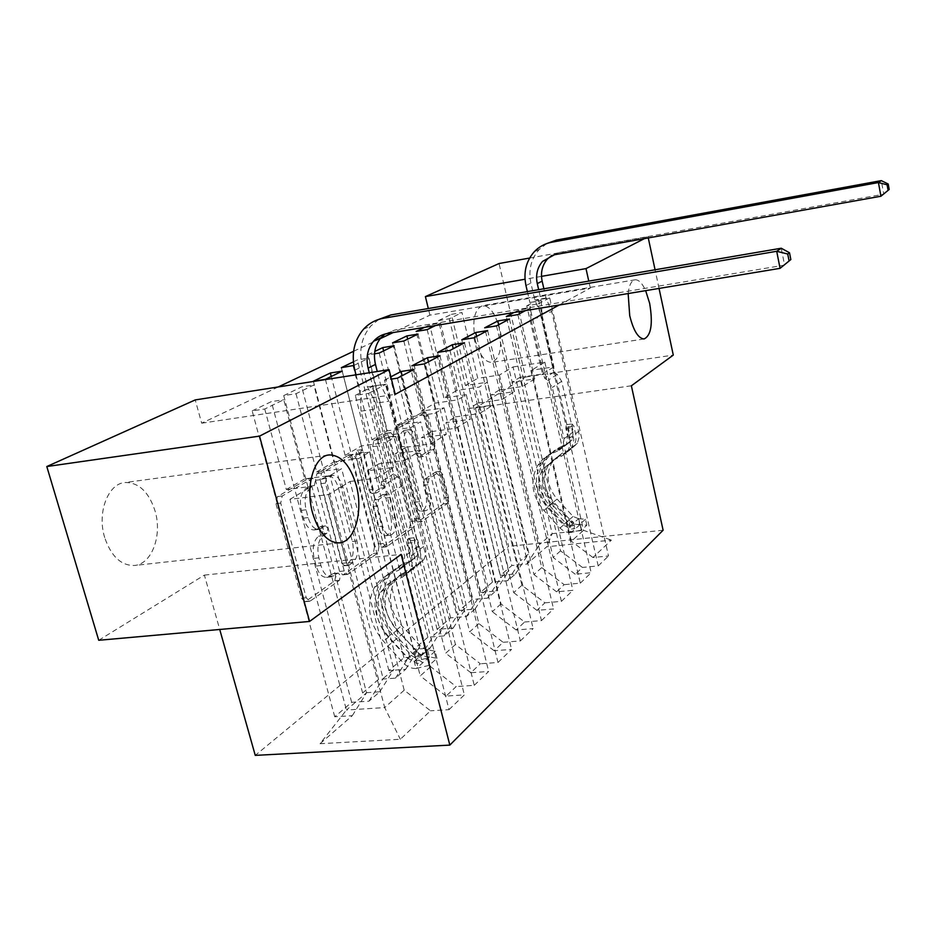 <?xml version="1.0" encoding="UTF-8"?>
<svg xmlns="http://www.w3.org/2000/svg" width="936" height="936" viewBox="0 0 936 936"><rect width="100%" height="100%" fill="white"/><g stroke="black" fill="none" stroke-linecap="round" stroke-linejoin="round"><path stroke-width="0.7" stroke-dasharray="4.68 3.51" d="M335.72 575.944L334.795 580.776L305.709 601.38L304.773 601.743L301.486 598.198L275.945 503.662L277.465 496.606L307.804 478.916L310.682 481.396L309.711 486.135L305.896 488.393C300.748 492.605 299.227 499.929 301.369 510.366L303.44 518.146C305.838 525.95 309.406 529.881 314.122 529.94L321.001 526.43L323.283 528.969L322.335 533.754L318.591 536.176C313.537 540.622 312.062 548.016 314.168 558.347L316.228 566.034C318.532 573.557 321.949 577.337 326.477 577.36L333.52 573.499L335.72 575.944M310.576 487.796C305.44 492.02 303.943 499.344 306.072 509.792L308.143 517.585C310.541 525.4 314.098 529.343 318.79 529.402L325.646 525.892L327.928 528.43L326.98 533.227L323.259 535.649C318.228 540.107 316.754 547.501 318.872 557.844L320.919 565.543C323.212 573.078 326.629 576.857 331.145 576.892L338.165 573.031L340.353 575.476L339.429 580.308L310.459 600.924L309.524 601.298L306.236 597.741L280.73 503.065L282.239 496.01L312.472 478.319L315.35 480.8L314.379 485.55L310.576 487.796L305.896 488.393M475.336 340.4C471.849 320.475 474.376 308.857 482.906 305.557C489.867 306.107 495.273 313.513 499.099 327.764C502.562 347.408 500.023 358.956 491.494 362.407C484.661 362.01 479.279 354.674 475.336 340.4M628.15 293.553C629.144 284.907 631.543 280.309 635.322 279.77C638.914 279.77 642.365 283.397 645.653 290.651M104.703 537.58C96.759 512.495 108.225 483.116 125.412 482.485C138.973 482.625 148.847 492.067 155.013 510.81C162.548 535.216 151.843 564.478 134.222 565.496C121.001 565.613 111.162 556.312 104.703 537.58M435.415 472.107L438.633 475.219L444.261 497.929L443.301 503.884L418.064 521.761L417.409 522.019L414.683 518.708L393.424 434.421L394.524 428.337L421.27 412.87L424.055 416.368L430.946 444.202L429.963 450.087L418.532 457.166L415.748 453.738L412.25 439.721C410.506 433.614 407.956 430.49 404.621 430.349C400.081 432.081 398.631 437.638 400.269 447.01L414.203 502.304C415.888 508.178 418.322 511.15 421.481 511.231C426.055 509.371 427.53 503.732 425.903 494.325L423.634 485.281L424.651 479.255L435.415 472.107L440.212 471.358L442.857 474.692L448.484 497.425L447.525 503.381L421.738 521.527L419.024 518.205L397.777 433.813L398.876 427.729L425.014 412.425L428.29 415.76L435.181 443.641L434.199 449.526L422.815 456.604L420.042 453.164L416.543 439.136L412.25 439.721M559.201 304.996L590.312 288.042L429.928 315.151L393.167 332.561M380.121 338.727L353.609 351.281M278.214 386.966L201.673 423.189L195.226 399.918M429.928 315.151L428.314 308.541M631.367 385.784L475.348 407.979L525.517 377.032L499.04 263.531M475.348 407.979L508.657 546.355L255.259 755.375M98.725 640.282L204.387 575.102L219.726 629.472M374.482 546.94L373.3 553.492L343.535 574.575L342.705 574.903L339.604 571.428L315.549 480.32L316.918 473.604L347.923 455.516L348.566 455.305L351.737 458.991L374.482 546.94L378.975 546.448L377.793 553.012L348.145 574.107L347.315 574.435L344.226 570.96L320.194 479.723L321.551 472.996L353.094 454.697L356.253 458.383L378.975 546.448M382.356 547.069L409.711 527.682L410.787 521.446L389.376 436.808L386.404 433.216L373.873 440.388L372.703 446.636L381.677 481.794L380.531 488.101L372.469 493.272L371.803 493.506L368.796 489.973L359.237 452.872L357.049 450.31L355.75 454.919L378.717 543.956L381.619 547.349L386.825 546.589L414.075 527.19L409.711 527.682M663.109 530.221L508.657 546.355M320.042 743.699L400.339 739.276L430.513 710.798L404.2 690.206L350.017 481.478L328.7 494.524L289.949 499.333L346.437 710.026L320.042 743.699L352.299 715.677L334.737 716.765L351.667 702.316L368.995 701.169L379.794 691.798L362.618 692.968L378.565 679.36L395.507 678.144L405.686 669.298L388.885 670.55L403.931 657.704L420.51 656.428L430.115 648.075L413.689 649.385L427.904 637.24L444.12 635.907L453.2 628.021L437.124 629.366L450.579 617.877L466.456 616.496L475.067 609.032L459.319 610.424L472.083 599.531L487.633 598.116L495.787 591.025L480.367 592.465L492.476 582.122L507.71 580.671L515.455 573.932L500.35 575.406L511.863 565.566L451.327 314.367L462.01 312.565L477.746 378.296L499.414 375.043L513.068 366.935L552.193 533.672L583.561 530.326L571.346 541.219L531.625 370.211L553.925 366.865L538.516 299.695L549.701 297.812L608.517 555.972L592.944 557.517L611.395 540.107L546.706 546.788L526.793 564.092L511.863 565.566M350.017 481.478L376.494 478.109L355.317 395.39L368.632 393.389L449.023 709.652L430.513 710.798M449.023 709.652L464.35 694.875L446.109 696.08L456.183 686.568L430.607 666.666L378.834 463.811L367.532 470.75L393.623 467.368L373.043 386.135L386.159 384.134L464.35 694.875M397.472 378.156L474.248 685.339L456.183 686.568M474.248 685.339L488.662 671.451L470.855 672.727L480.344 663.776L455.458 644.518L405.92 447.221L395.284 453.738L420.767 450.356L402.152 375.687M424.534 363.882L497.987 662.477L480.344 663.776M497.987 662.477L511.559 649.397L494.161 650.742L503.112 642.295L478.881 623.633L431.402 431.613L421.387 437.744L446.285 434.351L428.477 361.799M449.97 350.45L520.346 640.926L503.112 642.295M520.346 640.926L533.146 628.594L516.145 629.986L524.605 622.007L501.006 603.919L455.434 416.894L445.981 422.674L470.317 419.281L453.258 348.719M473.92 337.814L541.453 620.591L524.605 622.007M541.453 620.591L553.55 608.938L536.925 610.377L544.928 602.831L521.925 585.269L478.12 402.983L469.205 408.459L492.991 405.066L476.623 336.387M496.525 325.88L561.401 601.368L544.928 602.831M561.401 601.368L572.855 590.335L556.604 591.821L564.174 584.661L541.733 567.614L499.59 389.832L491.143 395.004L514.414 391.634L498.689 324.745M517.877 314.613L580.297 583.163L564.174 584.661M580.297 583.163L591.154 572.703L575.242 574.224L582.438 567.438L560.535 550.859L519.925 377.372L511.922 382.274L534.702 378.916L519.562 313.724M519.925 377.372L542.506 374.014L526.757 305.838L538.083 303.943L598.209 565.906L582.438 567.438M598.209 565.906L608.517 555.972M424.558 327.343L429.682 324.862L440.587 323.049L456.92 390.406L479.045 387.13L487.317 382.227L528.313 554.147L520.638 560.711L479.045 387.13M435.509 325.529L440.587 323.049M525.494 310.588L530.139 308.143L591.154 572.703M514.004 312.495L518.708 310.038L530.139 308.143M437.124 629.366L367.672 354.92L374.505 353.82M367.672 354.92L374.763 351.48M334.737 716.765L252.17 410.904L264.748 409.009L283.748 399.719L304.75 478.858L329.952 475.605L341.617 468.679L393.845 669.392L383.14 678.577L329.952 475.605M252.17 410.904L271.346 401.614L283.748 399.719M368.632 393.389L386.159 384.134M355.317 395.39L373.043 386.135M201.673 423.189L395.238 394.337M378.834 463.811L404.691 460.43L384.474 380.156L391.412 379.092M384.474 380.156L390.85 376.822M362.618 692.968L283.725 395.6L296.022 393.717L313.864 385L333.941 461.893L358.57 458.617L369.545 452.111L419.539 647.373L409.441 656.031L358.57 458.617M283.725 395.6L301.743 386.872L313.864 385M353.399 361.834L357.318 359.939L368.924 358.079L387.328 430.852L410.904 427.565L420.65 421.785L466.654 606.996L457.645 614.706L410.904 427.565M353.843 365.45L368.924 358.079M538.083 303.943L549.701 297.812M526.757 305.838L538.516 299.695M500.35 575.406L438.481 320.592L449.292 318.79L462.01 312.565M438.481 320.592L451.327 314.367M515.455 573.932L528.313 554.147M507.71 580.671L520.638 560.711M513.068 366.935L544.822 362.127L531.625 370.211M544.822 362.127L583.561 530.326L611.395 540.107M592.944 557.517L571.346 541.219M466.292 394.7L508.833 570.831L500.748 577.758L457.552 399.883L466.292 394.7L443.898 397.975L456.92 390.406M495.787 591.025L508.833 570.831M487.633 598.116L500.748 577.758M560.535 550.859L553.129 557.458L511.922 382.274M575.242 574.224L553.129 557.458M444.097 407.862L488.311 588.428L479.782 595.729L434.877 413.338L444.097 407.862L421.235 411.15L434.971 403.159L457.552 399.883M475.067 609.032L488.311 588.428M466.456 616.496L479.782 595.729M541.733 567.614L533.941 574.564L491.143 395.004M556.604 591.821L533.941 574.564M453.2 628.021L466.654 606.996M444.12 635.907L457.645 614.706M521.925 585.269L513.688 592.605L469.205 408.459M536.925 610.377L513.688 592.605M395.846 436.504L443.758 626.605L434.234 634.772L385.503 442.634L395.846 436.504L371.966 439.791L387.328 430.852M430.115 648.075L443.758 626.605M420.51 656.428L434.234 634.772M501.006 603.919L492.301 611.676L445.981 422.674M516.145 629.986L492.301 611.676M405.686 669.298L419.539 647.373M395.507 678.144L409.441 656.031M478.881 623.633L469.673 631.847L421.387 437.744M494.161 650.742L469.673 631.847M379.794 691.798L393.845 669.392M368.995 701.169L383.14 678.577M455.458 644.518L445.7 653.211L395.284 453.738M470.855 672.727L445.7 653.211M289.949 499.333L311.899 486.31L366.561 692.78L346.437 710.026L384.696 707.581L328.7 494.524M352.299 715.677L366.561 692.78M430.607 666.666L420.241 675.909L367.532 470.75M446.109 696.08L420.241 675.909M541.488 276.366L525.014 279.232M529.636 258.043L648.028 236.773L644.389 238.645M525.517 377.032L673.288 355.095M659.049 288.428L655.071 269.79M648.274 237.943L648.028 236.773M590.312 288.042L588.779 281.116M499.414 375.043L539.522 544.53L552.193 533.672L546.706 546.788M404.2 690.206L384.696 707.581L400.339 739.276M542.506 374.014L553.925 366.865M499.59 389.832L522.662 386.463L534.702 378.916M478.12 402.983L501.708 399.602L514.414 391.634M455.434 416.894L479.548 413.501L492.991 405.066M431.402 431.613L456.066 428.22L470.317 419.281M405.92 447.221L431.157 443.839L446.285 434.351M404.691 460.43L420.767 450.356M376.494 478.109L393.623 467.368M264.748 409.009L286.346 489.551L311.899 486.31M286.346 489.551L304.75 478.858M296.022 393.717L316.637 471.943L341.617 468.679M316.637 471.943L333.941 461.893M325.412 379.349L345.127 455.387L369.545 452.111M345.127 455.387L361.413 445.922L385.503 442.634M379.185 353.059L397.285 425.061L420.65 421.785M397.285 425.061L411.817 416.625L434.877 413.338M449.292 318.79L465.391 385.48L487.317 382.227M465.391 385.48L477.746 378.296M526.793 564.092L539.522 544.53M204.387 575.102L401.135 554.381M351.667 702.316L271.346 401.614M413.911 369.486L488.662 671.451M378.565 679.36L301.743 386.872M439.978 355.727L511.559 649.397M431.157 443.839L411.852 365.859M342.213 371.136L361.413 445.922M403.931 657.704L331.25 376.494M388.885 670.55L313.385 381.233M464.513 342.775L533.146 628.594M456.066 428.22L437.58 352.416M353.083 365.824L371.966 439.791M427.904 637.24L357.318 359.939M413.689 649.385L341.324 367.684M487.644 330.572L553.55 608.938M479.548 413.501L461.811 339.756M394.138 345.747L411.817 416.625M450.579 617.877L383.608 350.895M509.476 319.047L572.855 590.335M501.708 399.602L484.684 327.811M417.994 334.094L434.971 403.159M403.837 341.008L421.235 411.15M472.083 599.531L407.663 339.136M459.319 610.424L392.57 342.845M519.082 311.653L518.708 310.038M522.662 386.463L506.294 316.52M427.179 329.601L443.898 397.975M492.476 582.122L430.455 327.998M430.069 326.43L429.682 324.862M480.367 592.465L416.146 331.426M344.565 565.59L341.815 563.367L320.826 483.69L321.773 478.998L327.904 475.956C332.537 476.073 336.001 480.004 338.317 487.75L352.357 541.476C354.381 551.362 353.036 558.535 348.309 562.969L344.565 565.59L349.163 565.11L346.425 562.887L341.815 563.367M349.163 565.11L352.895 562.489C357.599 558.043 358.944 550.871 356.92 540.973L342.892 487.176C340.587 479.419 337.124 475.488 332.502 475.359L326.395 478.401L325.459 483.093L346.425 562.887M386.825 546.589L386.088 546.87L383.187 543.477L360.255 454.311L361.542 449.701L363.73 452.263L373.265 489.423L376.272 492.956L376.939 492.722L384.965 487.551L386.112 481.233L377.138 446.027L378.296 439.78L390.792 432.607L393.752 436.199L415.128 520.942L414.075 527.19M390.909 517.936C392.629 527.799 390.979 533.731 385.971 535.72C382.578 535.661 379.993 532.619 378.214 526.594L373.031 506.458L374.213 500.035L382.251 494.816L382.906 494.582L385.831 498.057L390.909 517.936L395.331 517.421C397.051 527.307 395.413 533.239 390.417 535.228C387.036 535.17 384.45 532.116 382.684 526.09L378.214 526.594M395.331 517.421L390.253 497.519L387.328 494.044L378.67 499.496L377.5 505.92L382.684 526.09M416.543 439.136C414.8 433.017 412.261 429.893 408.938 429.753C404.41 431.484 402.971 437.042 404.621 446.425L418.532 501.79C420.217 507.663 422.639 510.646 425.786 510.728C430.349 508.868 431.812 503.229 430.186 493.798L427.927 484.743L428.934 478.717L439.651 471.568M436.983 658.359L435.17 651.222L427.506 649.736L429.308 656.826L436.983 658.359L429.074 665.379L416.017 668.503L414.168 661.307L407.71 658.359L388.03 636.819C375.874 622.007 373.324 607.207 380.379 592.406L387.539 584.321L398.057 577.301L407.827 573.043L415.198 566.303C417.526 561.963 418.029 557.072 416.731 551.643L414.391 542.389L415.175 537.755L417.678 539.99L420.007 549.21C421.305 554.627 420.79 559.494 418.474 563.823L411.115 570.55L401.38 574.798L406.575 570.866L416.263 566.631L423.599 559.939C425.903 555.621 426.43 550.777 425.143 545.395L388.849 401.251L380.648 384.93L377.266 371.51M429.308 656.826C424.558 656.955 420.322 655.071 416.59 651.175L397.25 630.01C382.754 612.331 379.817 594.664 388.428 577.021C391.927 571.159 396.782 566.842 402.995 564.057L397.777 567.941L407.499 563.683L412.168 559.435L413.209 549.935L410.869 540.727L408.353 538.504L407.558 543.126L409.909 552.369L408.88 561.904L404.2 566.151L394.442 570.433L389.119 574.4L398.911 570.106L403.615 565.835L404.644 556.253L388.861 494.36L383.222 485.831L379.408 482.917L361.05 411.15L374.341 409.207L411.501 555.539L416.731 551.643M416.017 668.503C411.208 668.62 406.903 666.689 403.123 662.735L383.491 641.23C368.772 623.271 365.742 605.358 374.412 587.492C377.945 581.572 382.836 577.196 389.119 574.4M392.757 581.303L402.562 577.044L409.968 570.27C412.296 565.906 412.811 560.992 411.501 555.539M427.506 649.736L421.141 646.846L401.755 625.634C389.785 611.056 387.305 596.466 394.313 581.853L399.567 575.359L406.575 570.866M402.995 564.057L412.682 559.798L417.327 555.574L418.369 546.121L402.96 485.14L397.402 476.74L393.646 473.885L375.722 403.182L388.849 401.251M435.17 651.222L427.237 658.172L429.074 665.379M414.168 661.307L427.237 658.172M397.777 567.941C391.54 570.738 386.662 575.078 383.152 580.963C374.517 598.689 377.489 616.45 392.067 634.234L411.524 655.528L422.265 662.243L417.082 663.647L408.295 658.3L388.768 636.925C374.143 619.07 371.147 601.263 379.794 583.479C383.304 577.57 388.194 573.23 394.442 570.433M398.057 577.301L391.002 581.829L385.726 588.358C378.694 603.077 381.209 617.807 393.295 632.525L412.87 653.948L415.046 655.726L420.416 655.048L396.595 629.846C384.556 615.174 382.04 600.502 389.072 585.831L394.337 579.314L401.38 574.798M361.05 411.15L360.079 390.78L373.335 388.779L369.275 372.75M373.335 388.779L374.341 409.207M393.646 473.885L379.408 482.917M378.787 319.398L370.89 325.904C361.518 337.042 358.64 350.567 362.279 366.502L367.474 386.942L375.722 403.182M356.008 374.821L360.079 390.78M385.047 334.023L394.664 330.08L784.567 265.122L781.244 248.227M380.648 384.93L367.474 386.942M586.849 525.236L585.48 519.281L578.46 518.696L579.829 524.628L586.849 525.236L581.537 529.952L570.89 532.49L569.497 526.477L564.069 524.183L547.852 506.61C537.884 494.477 536.106 482.122 542.506 469.533L556.885 457.248L565.297 453.433L571.732 447.619L573.873 439.955L571.65 427.647L572.095 423.996L573.85 426.044L575.921 435.544L575.909 440.131L574.716 444.401L567.497 451.772L559.108 455.563L562.595 452.93L570.948 449.14L577.36 443.348L579.489 435.743L551.819 311.805L546.004 298.046L543.886 288.791M579.829 524.628C575.769 524.862 572.2 523.388 569.111 520.205L553.129 502.889C541.207 488.37 539.148 473.581 546.963 458.535L554.416 450.427L559.716 447.303L556.206 449.912L564.595 446.098L568.678 442.435L569.79 434.468L568.047 426.816L566.292 424.78L565.835 428.419L567.59 436.094L566.479 444.085L562.384 447.759L553.983 451.573L550.415 454.229L558.862 450.391L562.957 446.706L564.08 438.68L552.287 387.457L547.724 380.472L544.565 378.132L530.899 318.942L542.201 317.082L569.919 437.919L573.405 435.322M570.89 532.49C566.783 532.713 563.168 531.215 560.044 527.998L543.863 510.448C531.788 495.741 529.682 480.776 537.556 465.566L543.137 458.932L550.415 454.229M553.34 459.927L561.787 456.113L568.246 450.263L570.235 444.401L569.919 437.919M578.46 518.696L573.101 516.438L557.095 499.087C547.244 487.118 545.501 474.903 551.854 462.442L562.595 452.93M559.716 447.303L568.07 443.5L572.13 439.85L573.253 431.917L561.682 381.315L557.177 374.423L554.053 372.118L540.634 313.654L551.819 311.805M585.48 519.281L580.156 523.949L581.537 529.952M569.497 526.477L580.156 523.949M556.206 449.912L548.976 454.592L543.418 461.191C535.579 476.295 537.65 491.143 549.643 505.732L565.695 523.142L574.903 528.349L570.878 529.261L563.519 525.014L547.42 507.546C535.392 492.909 533.309 478.027 541.16 462.875L546.729 456.265L553.983 451.573M556.885 457.248L546.086 466.818C539.698 479.361 541.464 491.657 551.398 503.732L567.532 521.223L569.345 522.651L573.511 522.346L569.696 519.363L553.609 501.918C543.711 489.891 541.956 477.629 548.332 465.122L559.108 455.563M530.899 318.942L529.87 302.492L541.16 300.596L538.668 289.68M541.16 300.596L542.201 317.082M554.053 372.118L544.565 378.132M546.823 243.535L539.265 249.421C531.04 258.745 528.243 269.977 530.899 283.105L534.772 299.941L540.634 313.654M527.366 291.611L529.87 302.492M551.713 255.446L559.26 252.498L883.771 194.197L881.291 180.625M546.004 298.046L534.772 299.941M339.429 580.308L334.795 580.776M314.379 485.55L309.711 486.135M326.98 533.227L322.335 533.754M333.906 575.827L329.25 576.307M320.919 565.543L316.228 566.034M318.872 557.844L314.168 558.347M323.259 535.649L318.591 536.176M325.096 526.09L320.44 526.617M321.364 528.489L316.696 529.027M308.143 517.585L303.44 518.146M306.072 509.792L301.369 510.366M312.472 478.319L307.804 478.916M282.239 496.01L277.465 496.606M280.73 503.065L275.945 503.662M306.236 597.741L301.486 598.198M310.459 600.924L305.709 601.38M337.568 573.253L332.923 573.733M356.253 458.383L351.737 458.991M352.451 454.908L347.923 455.516M321.551 472.996L316.918 473.604M320.194 479.723L315.549 480.32M344.226 570.96L339.604 571.428M348.145 574.107L343.535 574.575M377.793 553.012L373.3 553.492M325.459 483.093L320.826 483.69M326.395 478.401L321.773 478.998M330.268 476.108L325.658 476.705M342.892 487.176L338.317 487.75M356.92 540.973L352.357 541.476M352.895 562.489L348.309 562.969M415.128 520.942L410.787 521.446M393.752 436.199L389.376 436.808M390.218 432.795L385.843 433.403M378.296 439.78L373.873 440.388M377.138 446.027L372.703 446.636M386.112 481.233L381.677 481.794M384.965 487.551L380.531 488.101M376.939 492.722L372.469 493.272M373.265 489.423L368.796 489.973M363.73 452.263L359.237 452.872M360.255 454.311L355.75 454.919M383.187 543.477L378.717 543.956M377.5 505.92L373.031 506.458M378.67 499.496L374.213 500.035M386.673 494.278L382.251 494.816M390.253 497.519L385.831 498.057M428.934 478.717L424.651 479.255M427.927 484.743L423.634 485.281M430.186 493.798L425.903 494.325M418.532 501.79L414.203 502.304M404.621 446.425L400.269 447.01M420.042 453.164L415.748 453.738M423.376 456.417L419.094 456.979M434.199 449.526L429.963 450.087M435.181 443.641L430.946 444.202M428.29 415.76L424.055 416.368M425.014 412.425L420.767 413.033M398.876 427.729L394.524 428.337M397.777 433.813L393.424 434.421M419.024 518.205L414.683 518.708M422.382 521.27L418.064 521.761M447.525 503.381L443.301 503.884M448.484 497.425L444.261 497.929M442.857 474.692L438.633 475.219M407.558 543.126L414.391 542.389M429.507 656.873L416.344 668.433M414.496 661.237L427.693 649.771M388.768 636.925L383.491 641.23M388.03 636.819L393.295 632.525M409.909 552.369L404.644 556.253M402.96 485.14L388.861 494.36M418.369 546.121L413.209 549.935M420.007 549.21L425.143 545.395M404.2 566.151L398.911 570.106M412.682 559.798L407.499 563.683M402.562 577.044L407.827 573.043M411.115 570.55L416.263 566.631M397.25 630.01L392.067 634.234M396.595 629.846L401.755 625.634M408.295 658.3L403.123 662.735M407.71 658.359L412.87 653.948M416.59 651.175L411.524 655.528M416.087 651.175L421.141 646.846M397.402 476.74L383.222 485.831M354.826 370.188L362.279 366.502M387.364 333.52L394.664 330.08M415.046 655.726L417.082 663.647M418.263 652.954L420.287 660.839M410.869 540.727L417.678 539.99M565.835 428.419L571.65 427.647M580.004 524.651L571.159 532.42M569.767 526.418L578.635 518.708M547.42 507.546L543.863 510.448M547.852 506.61L551.398 503.732M567.59 436.094L564.08 438.68M561.682 381.315L552.287 387.457M573.253 431.917L569.79 434.468M575.593 433.696L579.033 431.145M562.384 447.759L558.862 450.391M568.07 443.5L564.595 446.098M561.787 456.113L565.297 453.433M567.497 451.772L570.948 449.14M553.129 502.889L549.643 505.732M553.609 501.918L557.095 499.087M563.519 525.014L560.044 527.998M564.069 524.183L567.532 521.223M569.111 520.205L565.695 523.142M569.696 519.363L573.101 516.438M557.177 374.423L547.724 380.472M525.962 285.538L530.899 283.105M554.451 254.767L559.26 252.498M569.345 522.651L570.878 529.261M571.51 520.79L573.043 527.377M568.047 426.816L573.85 426.044M635.322 279.77L482.906 305.557M328.243 455.095L125.412 482.485M339.23 542.88L134.222 565.496M644.015 338.972L491.494 362.407M331.145 576.892L326.477 577.36M325.646 525.892L321.001 526.43M318.79 529.402L314.122 529.94M312.975 478.144L308.307 478.752M309.524 601.298L304.773 601.743M338.165 573.031L333.52 573.499M353.094 454.697L348.566 455.305M347.315 574.435L342.705 574.903M348.59 565.332L343.992 565.812M332.502 475.359L327.904 475.956M390.792 432.607L386.404 433.216M376.272 492.956L371.803 493.506M361.542 449.701L357.049 450.31M390.417 535.228L385.971 535.72M387.328 494.044L382.906 494.582M386.088 546.87L381.619 547.349M425.786 510.728L421.481 511.231M408.938 429.753L404.621 430.349M422.815 456.604L418.532 457.166M425.517 412.261L421.27 412.87M421.738 521.527L417.409 522.019M440.212 471.358L435.977 471.896M374.412 587.492L379.794 583.479M380.379 592.406L385.726 588.358M408.88 561.904L403.615 565.835M417.327 555.574L412.168 559.435M415.198 566.303L409.968 570.27M423.599 559.939L418.474 563.823M383.152 580.963L388.428 577.021M389.072 585.831L394.313 581.853M363.437 329.296L370.89 325.904M420.416 655.048L422.265 662.243M408.856 538.305L415.678 537.556M537.556 465.566L541.16 462.875M542.506 469.533L546.086 466.818M566.479 444.085L562.957 446.706M572.13 439.85L568.678 442.435M571.732 447.619L568.246 450.263M577.36 443.348L573.92 445.957M543.418 461.191L546.963 458.535M548.332 465.122L551.854 462.442M534.351 251.655L539.265 249.421M573.511 522.346L574.903 528.349M566.572 424.675L572.376 423.891"/><path stroke-width="1.4" d="M645.653 290.651L649.642 303.287C653.059 323.739 651.187 335.626 644.015 338.972C638.188 338.352 633.426 330.584 629.717 315.666L628.15 293.553M312.519 512.741C304.925 486.006 314.402 455.165 329.554 454.919C341.523 455.399 350.438 465.613 356.3 485.538C363.484 511.465 354.756 542.143 339.23 542.88C327.565 542.751 318.661 532.701 312.519 512.741M393.167 332.561L380.121 338.727M353.609 351.281L278.214 386.966M428.314 308.541L425.4 296.595L499.04 263.531L529.636 258.043M219.726 629.472L255.259 755.375L449.83 745.103L663.109 530.221L631.367 385.784L673.288 355.095L659.049 288.428M449.83 745.103L401.135 554.381L309.559 621.445L98.725 640.282L46.8 466.537L195.226 399.918L389.048 369.661L259.553 436.117L46.8 466.537M424.558 327.343L416.146 331.426L427.179 329.601L435.509 325.529M514.004 312.495L506.294 316.52L517.877 314.613L525.494 310.588M374.505 353.82L379.185 353.059L394.138 345.747L382.777 347.595L374.763 351.48M473.92 337.814L487.644 330.572L475.699 332.514L461.811 339.756L473.92 337.814M313.385 381.233L325.412 379.349L342.213 371.136L330.35 373.008L313.385 381.233M424.534 363.882L439.978 355.727L427.471 357.692L411.852 365.859L424.534 363.882M389.048 369.661L395.238 394.337L559.201 304.996M391.412 379.092L397.472 378.156L413.911 369.486L401.099 371.475L390.85 376.822M449.97 350.45L464.513 342.775L452.287 344.729L437.58 352.416L449.97 350.45M353.399 361.834L341.324 367.684L353.843 365.45M496.525 325.88L509.476 319.047L497.8 320.966L484.684 327.811L496.525 325.88M392.57 342.845L403.837 341.008L417.994 334.094L406.867 335.919L392.57 342.845M644.389 238.645L585.995 268.609L541.488 276.366M525.014 279.232L425.4 296.595M655.071 269.79L648.274 237.943M309.559 621.445L259.553 436.117M588.779 281.116L585.995 268.609M402.152 375.687L401.099 371.475M428.477 361.799L427.471 357.692M331.25 376.494L330.35 373.008M453.258 348.719L452.287 344.729M476.623 336.387L475.699 332.514M383.608 350.895L382.777 347.595M498.689 324.745L497.8 320.966M407.663 339.136L406.867 335.919M519.562 313.724L519.082 311.653M430.455 327.998L430.069 326.43M377.266 371.51L375.476 364.42C373.113 354.042 374.915 345.173 380.882 337.814L385.047 334.023M369.275 372.75L368.105 368.094C365.707 357.634 367.509 348.707 373.499 341.289C377.208 337.089 381.829 334.491 387.364 333.52L780.074 268.339L776.704 251.293L383.549 318.252C375.582 319.679 368.878 323.365 363.437 329.296C354.007 340.505 351.14 354.136 354.826 370.188L356.008 374.821M790.838 259.564L780.074 268.339L790.838 259.564L789.504 252.767L787.726 254.007L789.06 260.828M787.726 254.007L776.704 251.293L781.244 248.227L390.897 314.929L378.787 319.398M781.244 248.227L789.504 252.767M543.886 288.791L542.143 281.151C540.423 272.61 542.178 265.251 547.408 259.085L551.713 255.446M538.668 289.68L537.264 283.596C535.521 274.997 537.287 267.591 542.541 261.39L554.451 254.767L880.928 196.232L878.424 182.555L551.62 242.26C544.857 243.559 539.101 246.694 534.351 251.655C526.079 261.039 523.282 272.329 525.962 285.538L527.366 291.611M889.2 189.458L880.928 196.232L889.2 189.458L888.205 184.006L887.082 184.79L888.077 190.265M887.082 184.79L878.424 182.555L881.291 180.625L556.464 240.072L546.823 243.535M881.291 180.625L888.205 184.006M368.105 368.094L375.476 364.42M383.549 318.252L390.897 314.929M537.264 283.596L542.143 281.151M551.62 242.26L556.464 240.072M329.554 454.919L328.243 455.095M373.499 341.289L380.882 337.814M542.541 261.39L547.408 259.085"/></g></svg>
